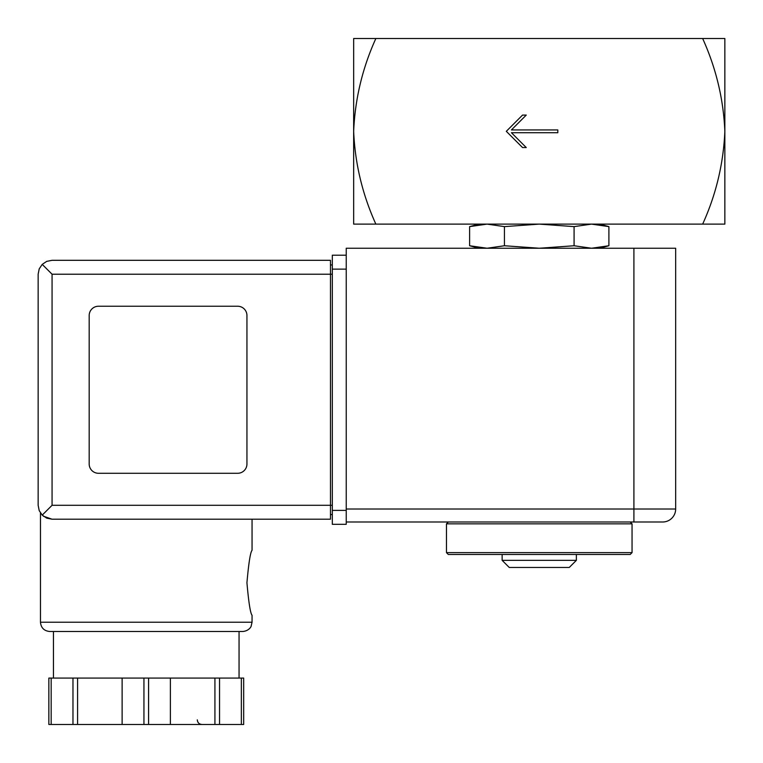 <?xml version="1.0" encoding="UTF-8"?>
<svg xmlns="http://www.w3.org/2000/svg" width="763" height="763" viewBox="0 0 763 763"><rect width="100%" height="100%" fill="white"/><g stroke="black" fill="none" stroke-linecap="round" stroke-linejoin="round"><path stroke-width="1.14" d="M702.656 38.522C716.095 68.212 723.486 99.152 724.85 131.322L724.85 38.522L353.66 38.522L353.66 131.322C355.062 98.913 362.463 67.983 375.854 38.522M375.854 224.112C362.415 194.422 355.024 163.492 353.66 131.322L353.66 224.112L724.85 224.112L724.85 131.322C723.448 163.721 716.047 194.651 702.656 224.112M557.81 132.714L557.81 129.929L511.42 129.929L526.26 115.079L522.55 115.079L506.308 131.322L522.55 147.555L526.26 147.555L511.42 132.714L557.81 132.714M478.935 224.112L469.607 226.621L487.023 224.112L469.607 226.621L469.607 245.743L487.023 248.242L504.429 245.743L504.429 226.621L539.26 224.112L574.081 226.621L591.497 224.112L608.903 226.621L608.903 245.743L591.497 248.242L574.081 245.743L574.081 226.621M487.023 224.112L504.429 226.621M574.081 245.743L539.26 248.242L504.429 245.743M591.497 248.242L608.903 245.743L599.575 248.242M446.46 552.622L448.31 554.472L630.2 554.472L632.05 552.622L632.05 523.847L446.46 523.847L446.46 552.622L632.05 552.622M448.31 521.997L446.46 523.847M576.37 560.347L502.14 560.347L509.255 567.462L569.255 567.462L576.37 560.347L576.37 554.472M502.14 560.347L502.14 554.472M633.91 248.242L675.665 248.242L675.665 509.007L633.91 509.007L633.91 521.997L662.675 521.997L346.24 521.997L346.24 248.242L633.91 248.242L633.91 509.007L346.24 509.007M662.675 521.997A12.99 12.99 0 0 0 675.665 509.007A12.99 12.99 0 0 1 662.675 521.997M52.065 274.222L52.065 505.287L42.223 515.13L39.209 510.619L38.15 505.287L38.15 274.222L39.209 268.9L42.223 264.38L52.065 274.222L330.465 274.222L330.465 519.212L252.048 519.212L252.048 550.295C250.378 552.269 248.671 563.084 246.935 582.76C248.671 602.465 250.378 613.299 252.048 615.255L252.048 622.217L251.103 626.299C251.294 626.175 249.329 630.906 242.768 631.497L53.458 631.497L53.458 678.078M43.548 516.303L52.065 519.212L43.415 516.198M242.768 631.497L49.748 631.497C44.111 630.944 41.021 627.854 40.468 622.217L40.468 512.984M51.169 678.078L48.851 678.078L48.851 724.478L72.971 724.478L72.971 678.078L51.169 678.078L51.169 724.478M243.674 678.078L243.674 724.478L243.674 678.078L72.971 678.078M42.223 515.13L46.743 518.153L52.065 519.212L330.465 519.212M38.15 505.287L38.15 274.222M42.223 264.38L46.743 261.366L52.065 260.307L330.465 260.307L330.465 274.222L332.315 274.222M237.665 473.279A9.28 9.28 0 0 0 246.945 463.999L246.945 315.52A9.28 9.28 0 0 0 237.665 306.24L98.465 306.24A9.28 9.28 0 0 0 89.185 315.52L89.185 463.999A9.28 9.28 0 0 0 98.465 473.279L237.665 473.279M332.315 510.399L346.24 510.399L346.24 524.315L332.315 524.315L332.315 255.204L346.24 255.204M330.465 264.942L332.315 264.942M330.465 514.567L332.315 514.567M77.588 678.078L77.588 724.478L72.971 724.478M122.128 678.078L122.128 724.478L77.588 724.478M170.387 678.078L170.387 724.478L122.128 724.478M214.928 678.078L214.928 724.478L170.387 724.478M219.544 678.078L219.544 724.478L214.928 724.478M243.674 724.478L219.544 724.478M40.468 622.217L252.048 622.217M52.065 505.287L332.315 505.287M332.315 269.12L346.24 269.12M143.94 678.078L143.94 724.478M148.575 678.078L148.575 724.478M241.346 678.078L241.346 724.478M599.575 224.112L608.903 226.621M478.935 248.242L469.607 245.743M630.2 521.997L632.05 523.847M239.057 678.078L239.057 631.497M197.293 719.843C197.569 722.656 199.114 724.201 201.937 724.478"/></g></svg>
